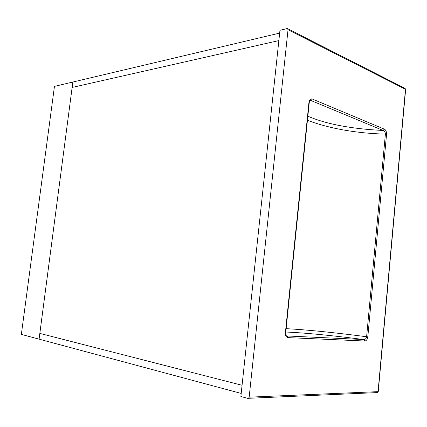 <?xml version="1.0" encoding="UTF-8"?>
<svg xmlns="http://www.w3.org/2000/svg" width="427" height="427" viewBox="0 0 427 427"><rect width="100%" height="100%" fill="white"/><g stroke="black" fill="none" stroke-linecap="round" stroke-linejoin="round"><path stroke-width="0.64" d="M72.136 87.439L278.858 40.586L242.066 385.282L39.839 333.407L72.136 87.439L278.858 40.586L279.658 33.098L72.846 82.032L72.136 87.439M242.066 385.282L39.839 333.407L39.087 339.15L241.196 393.432L242.066 385.282M72.83 82.037L54.453 86.382L21.35 334.389L39.07 339.145L72.846 82.043M307.856 116.203C326.324 124.156 351.416 128.906 383.126 130.465L384.332 129.141C385.821 129.888 386.563 131.607 386.552 134.291L367.818 336.86C367.327 339.566 366.275 340.949 364.669 341.013L363.697 339.545C331.533 335.392 305.561 332.884 285.791 332.019M288.022 29.735L249.165 397.163L378.055 391.65L405.474 89.291L288.022 29.735L287.504 28.609L287.04 28.593L279.957 30.296L240.871 396.491L247.884 398.407L248.557 398.3L249.165 397.163M364.669 341.013L288.001 337.618L287.029 335.969L363.697 339.545C365.17 339.625 366.147 338.691 366.617 336.738L385.389 134.099C385.277 132.119 384.524 130.913 383.126 130.465L311.053 100.553L309.954 100.708M288.001 337.618C286.154 337.239 285.284 335.574 285.396 332.606L308.94 102.416C309.404 99.694 310.53 98.568 312.313 99.027L384.332 129.141M286.133 328.673C306.757 329.767 333.588 332.452 366.617 336.738L367.818 336.86M386.552 134.291L385.389 134.099C353.908 133.336 326.143 127.55 307.445 120.238M312.313 99.027L311.053 100.553L310.199 100.489M285.396 332.606L285.732 332.596L309.239 102.683M308.94 102.416L309.239 102.672C309.698 100.868 310.157 100.126 310.621 100.452L310.162 100.516M248.557 398.3L377.5 392.584L378.253 391.607L377.078 392.6M287.649 28.684L404.945 88.314L405.645 89.467L378.253 391.591M405.074 88.378L405.645 89.505M286.25 335.686L285.732 332.596"/></g></svg>
